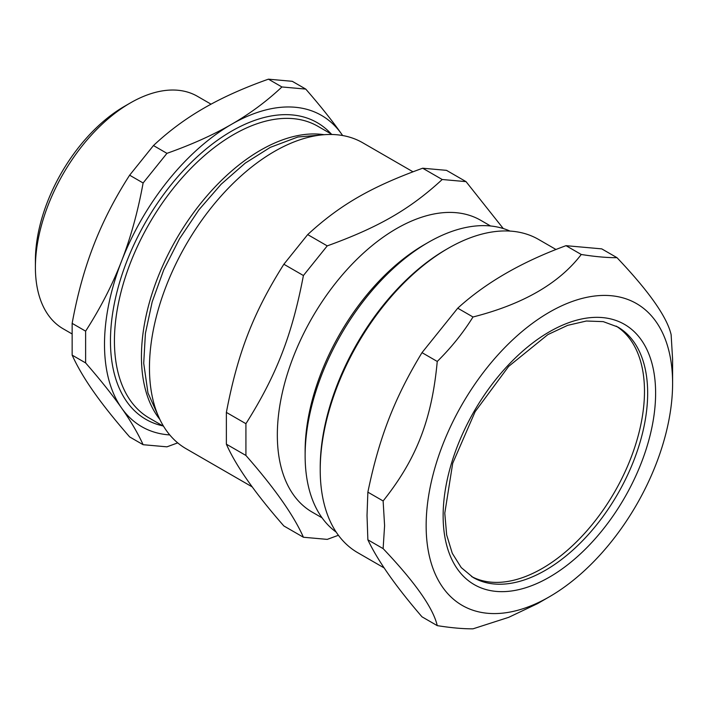 <?xml version="1.0" encoding="UTF-8"?>
<svg xmlns="http://www.w3.org/2000/svg" width="708" height="708" viewBox="0 0 708 708"><rect width="100%" height="100%" fill="white"/><g stroke="black" fill="none" stroke-linecap="round" stroke-linejoin="round"><path stroke-width="1.06" d="M471.555 576.524A144.627 83.5 120 0 0 614.535 492.122A144.627 83.5 120 0 0 616.137 326.096M159.813 419.348L147.954 392.949L143.715 363.248L145.406 333.433L152.176 301.891L163.716 269.89L179.522 238.755L198.939 209.798L221.144 184.239L245.234 163.132L270.252 147.379L297.838 137.016L324.149 134.706A168.495 97.279 120 0 0 203.028 200.532A168.495 97.279 120 0 0 141.441 356.558A168.495 97.279 120 0 0 159.796 419.331M163.61 426.34L149.326 418.092A168.495 97.279 -60 0 1 114.431 340.964A168.495 97.279 -60 0 1 187.983 171.398A168.495 97.279 -60 0 1 317.821 126.254L332.096 134.502M331.282 134.024A171.301 98.899 120 0 0 145.936 221.577A171.301 98.899 120 0 0 162.787 425.862M72.145 355.133L85.624 362.921C100.43 379.922 112.395 394.931 121.528 407.941C130.714 420.986 137.91 433.243 143.113 444.704L129.635 436.916C114.829 419.915 102.864 404.914 93.73 391.896C84.544 378.851 77.349 366.594 72.145 355.133L72.145 323.361C77.349 294.811 84.544 268.739 93.73 245.145C102.864 221.524 114.829 198.213 129.635 175.195L153.459 145.556C168.672 131.237 185.443 118.794 203.789 108.236C222.082 97.642 243.632 87.951 268.429 79.172L292.262 81.305L305.75 89.084C320.547 106.085 332.512 121.095 341.645 134.113L342.645 135.538A179.726 103.766 120 0 0 341.645 134.113A179.726 103.766 120 0 0 231.587 124.281A179.726 103.766 120 0 0 121.528 261.199A179.726 103.766 120 0 0 121.528 407.941A179.726 103.766 120 0 0 169.761 434.933M72.145 323.361L85.624 331.149L85.624 362.921M129.635 175.195L143.113 182.983C137.91 211.533 130.714 237.605 121.528 261.199C112.395 284.82 100.43 308.139 85.624 331.149M153.459 145.556L166.946 153.344L143.113 182.983M268.429 79.172L281.917 86.96C266.712 101.279 249.933 113.722 231.587 124.281C213.294 134.874 191.744 144.556 166.946 153.344M305.75 89.084L281.917 86.96M143.113 444.704L166.946 446.837L177.708 442.881M211.055 104.173L197.435 96.315A134.237 77.499 120 0 0 130.316 102.961L124.36 106.395A125.812 72.632 120 0 0 35.4 260.482L35.4 267.359A134.237 77.499 120 0 0 63.198 328.813L71.791 333.769M130.316 102.961A134.237 77.499 120 0 0 35.4 267.359M510.017 231.082A174.106 100.527 120 0 0 428.243 242.41A174.106 100.527 120 0 0 305.13 455.642A174.106 100.527 120 0 0 336.212 532.124M283.864 525.964C255.092 493.157 235.932 465.891 226.374 444.181L226.374 412.41C237.738 352.805 253.278 312.75 283.864 264.243L307.688 234.596C340.026 204.833 371.107 186.885 422.667 168.221L446.491 170.345L466.041 181.637L442.217 179.505C409.879 209.267 378.798 227.215 327.238 245.888L303.413 275.527C292.05 335.132 276.509 375.187 245.924 423.694L245.924 455.465C274.695 488.272 293.855 515.539 303.413 537.248L283.864 525.964M245.924 455.465L226.374 444.181M245.924 423.694L226.374 412.41M303.413 275.527L283.864 264.243M327.238 245.888L307.688 234.596M442.217 179.505L422.667 168.221M503.255 228.534L466.041 181.637M303.413 537.248L327.238 539.381L338.415 535.275M412.95 171.779L362.682 142.751A176.637 101.979 120 0 0 226.56 190.071A176.637 101.979 120 0 0 149.459 367.833A176.637 101.979 120 0 0 186.045 448.695L252.26 486.927M490.555 225.985L480.723 220.303A168.495 97.279 120 0 0 350.876 265.447A168.495 97.279 120 0 0 277.332 435.013A168.495 97.279 120 0 0 312.228 512.141L322.069 517.822M428.243 242.41L424.269 244.703A168.495 97.279 120 0 0 305.13 451.058L305.13 455.642M422.003 616.827C395.869 586.49 377.833 560.825 367.868 539.815L367.018 515.495L367.868 492.157C379.187 437.482 394.515 397.993 422.003 352.646L457.74 308.184C485.75 282.678 521.831 261.845 566.002 245.676L601.747 248.871L616.995 257.677C607.048 257.747 595.136 256.685 581.259 254.482C559.17 283.404 523.088 304.236 472.997 316.989C463.041 332.946 451.129 347.77 437.252 361.452C431.853 419.552 416.525 459.041 383.125 500.963L384.594 525.646L383.125 548.62C415.171 582.374 433.207 608.048 437.252 625.633L422.003 616.827M383.125 548.62L367.868 539.815M383.125 500.963L367.868 492.157M437.252 361.452L422.003 352.646M472.997 316.989L457.74 308.184M581.259 254.482L566.002 245.676M672.6 383.355A174.265 100.616 120 0 0 549.373 312.21A174.265 100.616 120 0 0 426.145 525.646A174.265 100.616 120 0 0 549.373 596.791A174.265 100.616 120 0 0 672.6 383.355L672.6 359.363L671.131 334.689C667.086 317.104 649.041 291.43 616.995 257.677M437.252 625.633C451.129 627.828 463.041 628.899 472.997 628.828L508.733 617.323L537.576 603.605L549.373 596.791M384.187 567.958L357.673 552.656A180.85 104.412 -60 0 1 320.22 469.864A180.85 104.412 -60 0 1 448.102 248.366A180.85 104.412 -60 0 1 538.523 239.41L556.028 249.517M448.102 248.366L446.111 249.517A178.044 102.793 120 0 0 320.22 467.572L320.22 469.864M549.373 577.17A150.238 86.739 120 0 0 641.377 340.044A150.238 86.739 120 0 0 457.368 446.279A150.238 86.739 120 0 0 549.373 577.17M545.399 570.294A144.627 83.5 120 0 0 639.882 442.845A144.627 83.5 120 0 0 617.712 326.963L603.234 321.627L586.383 321.016L567.666 325.344L547.886 334.583L508.636 366.408L475.148 411.649L452.713 463.271L444.783 513.176L446.659 534.921L452.279 553.293L461.235 567.586L473.086 577.454A144.627 83.5 120 0 0 545.399 570.294"/></g></svg>
